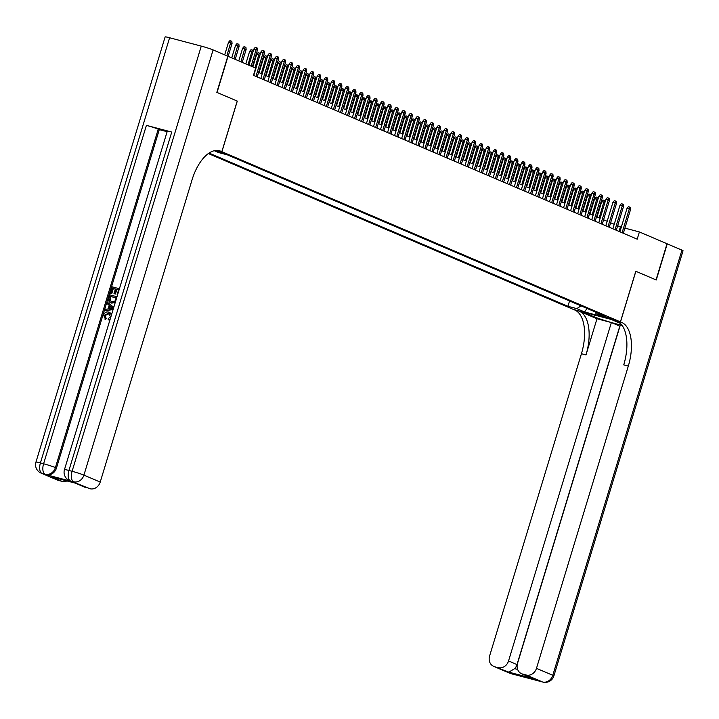 <?xml version="1.0" encoding="UTF-8"?>
<svg xmlns="http://www.w3.org/2000/svg" width="719" height="719" viewBox="0 0 719 719"><rect width="100%" height="100%" fill="white"/><g stroke="black" fill="none" stroke-linecap="round" stroke-linejoin="round"><path stroke-width="1.08" d="M611.626 318.634L602.935 316.153L611.626 318.634M208.339 153.56L573.546 309.494L620.425 321.878L221.901 151.718L216.931 150.406M169.603 37.756L40.417 462.937A9.086 0.575 -163.1 0 0 35.95 462.101L165.127 36.921A9.086 0.575 16.9 0 1 169.603 37.756L201.275 46.115A9.086 0.575 16.9 0 1 213.103 49.926L227.815 56.208L216.832 92.365L237.288 101.1L217.039 92.454L228.022 56.298L255.658 68.098L253.465 75.333L637.196 239.175L639.398 231.949L624.91 228.121M215.062 150.55L225.586 153.911L215.358 150.505M595.215 311.92L596.051 313.718L604.922 316.063L227.528 154.918L218.657 152.581L214.271 150.711M596.051 313.718L603.798 317.025L584.538 311.938L576.8 308.631L567.929 306.294L209.058 153.066M620.425 321.878L635.803 271.261L656.043 279.898L667.025 243.741L639.398 231.949M237.288 101.1L221.901 151.718M621.297 227.168L617.666 225.766M614.215 224.292L610.629 222.755M607.178 221.29L603.583 219.753M600.14 218.279L596.545 216.743M593.094 215.278L589.499 213.741M586.057 212.267L582.462 210.73M579.011 209.265L575.425 207.728M571.973 206.254L568.378 204.717M564.936 203.252L561.341 201.715M557.89 200.242L554.295 198.705M550.853 197.24L547.258 195.703M543.807 194.229L540.221 192.692M536.769 191.227L533.174 189.69M529.723 188.216L526.137 186.679M522.686 185.214L519.091 183.678M515.649 182.204L512.054 180.667M508.603 179.202L505.008 177.665M501.565 176.191L497.97 174.654M494.519 173.189L490.933 171.652M487.482 170.178L483.887 168.641M480.445 167.176L476.85 165.64M473.399 164.166L469.804 162.629M466.361 161.164L462.766 159.627M459.315 158.153L455.729 156.616M452.278 155.151L448.683 153.614M445.232 152.14L441.646 150.604M438.195 149.139L434.6 147.602M431.157 146.128L427.562 144.591M424.111 143.126L420.516 141.589M417.074 140.115L413.479 138.578M410.028 137.113L406.442 135.576M402.991 134.102L399.396 132.566M395.953 131.101L392.358 129.564M388.907 128.09L385.312 126.553M381.87 125.088L378.275 123.551M374.824 122.077L371.238 120.54M367.786 119.075L364.191 117.539M360.74 116.065L357.154 114.528M353.703 113.063L350.108 111.526M346.666 110.052L343.071 108.515M339.62 107.05L336.025 105.513M332.582 104.039L328.987 102.502M325.536 101.037L321.95 99.501M318.499 98.027L314.904 96.49M311.462 95.025L307.867 93.488M304.416 92.014L300.821 90.477M297.378 89.012L293.783 87.475M290.332 86.001L286.746 84.465M283.295 83L279.7 81.463M276.258 79.989L272.663 78.452M269.212 76.987L265.617 75.45M262.174 73.976L258.579 72.439M619.023 231.419L620.389 226.925M569.547 300.955L567.929 306.294M576.8 308.631L581.042 305.863M584.538 311.938L587.037 308.424M251.102 66.157L256.126 49.611L253.852 49.009L255.209 47.382L256.476 47.715L256.126 49.611L257.393 50.15L252.369 66.696M253.852 49.009L248.918 65.222M256.476 47.715L257.177 48.02L257.393 50.15M228.507 42.313L229.873 40.695L231.141 41.028L231.842 41.325L232.057 43.464L228.507 42.313L224.696 54.878M231.141 41.028L226.871 55.812M232.057 43.464L228.139 56.352M109.225 313.682L105.037 315.461L106.196 318.4L105.576 319.551L103.563 315.102C104.579 312.495 106.304 311.498 108.74 312.127L111.499 314.787M109.692 312.486L111.715 314.086M109.962 319.838L108.138 319.901L108.281 318.616L110.51 316.845L108.937 313.592M113.18 309.269L105.028 310.626L105.423 309.323L108.057 308.954L109.18 305.26L107.149 303.652L107.535 302.357L113.773 307.31M113.072 309.619L105.028 310.626M115.364 289.092L113.314 288.553L111.76 293.667L110.322 293.199L112.245 286.854L119.408 288.75M118.572 289.937L116.829 289.478L115.444 294.035L114.564 293.81L113.997 293.568L115.382 289.002L113.314 288.553M171.742 132.053L68.925 470.469A9.086 0.575 -163.1 0 0 64.458 469.633L167.275 131.218A9.086 0.575 16.9 0 1 171.742 132.053L146.406 125.367A9.086 0.575 16.9 0 1 158.234 129.177L159.285 129.627L56.468 468.042A9.086 7.837 113.1 0 1 46.232 474.711L71.567 481.397A9.086 7.837 113.1 0 1 70.642 481.083L69.581 480.625A9.086 7.837 -66.9 0 0 70.516 480.948L71.567 481.397M159.285 129.627L167.123 131.694M115.579 302.699L111.014 302.852M216.976 150.406L220.634 151.179A37.864 18.991 104.8 0 0 219.322 150.72A37.864 18.991 104.8 0 0 192.054 179.813L100.22 482.072A9.086 7.837 113.1 0 1 89.983 488.74L70.516 480.948A9.086 4.557 104.8 0 1 68.925 470.469L72.089 471.305L201.275 46.115M75.684 483.249L51.48 476.859L75.684 483.249L89.983 488.74M86.244 487.761A9.086 7.837 113.1 0 1 85.309 487.437L75.279 483.15M237.216 101.073L221.838 151.691M66.903 480.939A9.086 7.837 113.1 0 1 62.05 481.371L51.48 476.859M46.232 474.711L42.008 473.426L58.311 480.382L62.05 481.371M58.311 480.382A9.086 7.837 113.1 0 1 57.376 480.058L41.073 473.102A9.086 7.837 -66.9 0 0 42.008 473.426A9.086 4.557 104.8 0 1 40.417 462.937L43.589 463.773L146.406 125.367M112.757 288.31L111.202 293.424L111.76 293.667M111.202 293.424L110.322 293.199M117.557 294.862L117.116 294.745L118.599 289.856L116.262 289.236L114.878 293.801L115.444 294.035M114.878 293.801L113.997 293.568M116.262 289.236L116.829 289.478M115.328 302.187L111.49 302.996C109.063 302.366 108.183 300.695 108.875 297.972L109.818 294.862L116.981 296.758M112.056 303.238L111.292 302.978M110.322 296.318L109.692 300.299L111.885 301.782L115.04 301.018L116.172 297.864L110.322 296.318L110.888 296.561L110.259 300.542L111.409 301.638M111.121 301.522L111.885 301.782M116.145 297.954L110.888 296.561M109.773 298.106L110.34 298.349M109.692 300.299L110.259 300.542M107.535 302.357L113.719 307.489M111.787 307.301L109.953 305.863L109.045 308.819L113.009 308.262L111.787 307.301M110.465 306.267L109.71 308.73M108.371 313.349L104.471 315.219L105.037 315.461M104.471 315.219L106.196 318.4M110.196 319.065L108.138 319.901M105.639 318.158L105.019 319.317M667.016 243.777L681.954 250.122L552.776 675.303A9.086 0.575 -163.1 0 1 553.873 675.941A9.086 9.086 0 0 1 542.854 682.079A9.086 4.557 -75.2 0 1 542.539 681.971L526.236 675.015A9.086 7.837 -66.9 0 0 536.473 668.346L552.776 675.303A9.086 7.837 113.1 0 1 542.539 681.971L510.867 673.613A9.086 7.837 113.1 0 1 509.933 673.29L493.629 666.333A9.086 7.837 -66.9 0 0 494.564 666.657L510.867 673.613A9.086 4.557 104.8 0 0 511.182 673.721A9.086 4.557 104.8 0 0 511.515 673.784M667.241 243.84L656.258 279.988L635.803 271.27M619.967 326.201L611.357 322.552L596.977 318.76L579.379 311.246L573.618 309.529L582.803 311.956L593.822 316.657A17.04 1.079 -163.1 0 0 621.962 325.213M622.097 325.392L620.353 324.934L517.536 663.34A9.086 7.837 -66.9 0 0 521.572 673.712A9.086 7.837 -66.9 0 0 522.497 674.027L533.058 678.538L508.863 672.148L514.651 668.643L517.635 669.434M635.875 271.288L620.497 321.905L621.692 322.418A37.864 18.991 -75.2 0 1 628.307 366.088L536.473 668.346M620.497 321.905L611.312 319.479L620.29 323.316M508.863 672.148L494.564 666.657M498.303 667.636A9.086 7.837 -66.9 0 0 508.54 660.968L516.988 664.581A9.086 7.837 113.1 0 1 514.651 668.643M611.357 322.552L508.54 660.968M579.379 311.246A37.864 18.991 -75.2 0 1 585.994 354.916L596.977 318.76M574.814 310.042A37.864 18.991 -75.2 0 1 581.437 353.712L489.603 655.971A9.086 7.837 -66.9 0 0 493.629 666.333M681.954 250.122A9.086 0.575 16.9 0 1 683.05 250.751L553.873 675.941M526.236 675.015L522.497 674.027M619.805 326.165L516.988 664.581M621.692 322.418L617.127 321.213A37.864 18.991 -75.2 0 1 623.75 364.884L628.307 366.088M521.572 673.712L533.058 678.538M255.946 76.394L263.172 52.613L260.889 52.011L262.246 50.384L263.514 50.725L263.172 52.613L264.439 53.161L257.213 76.933M260.889 52.011L253.762 75.459M263.514 50.725L264.224 51.022L264.439 53.161M262.983 79.396L270.209 55.624L267.926 55.021L269.292 53.395L270.56 53.727L270.209 55.624L271.476 56.163L264.25 79.935M267.926 55.021L260.808 78.47M270.56 53.727L271.261 54.033L271.476 56.163M270.029 82.406L277.255 58.625L274.973 58.023L276.33 56.397L277.597 56.738L277.255 58.625L278.523 59.174L271.297 82.946M274.973 58.023L267.845 81.472M277.597 56.738L278.298 57.035L278.523 59.174M277.067 85.408L284.293 61.636L282.01 61.034L283.376 59.407L284.643 59.74L284.293 61.636L285.56 62.176L278.334 85.947M282.01 61.034L274.892 84.483M284.643 59.74L285.344 60.045L285.56 62.176M235.553 45.324L236.911 43.697L238.178 44.03L238.879 44.335L239.103 46.465L235.553 45.324L231.734 57.888M238.178 44.03L233.918 58.814M239.103 46.465L235.185 59.353M242.591 48.326L243.957 46.708L245.224 47.041L245.925 47.337L246.141 49.476L242.591 48.326L238.78 60.89M245.224 47.041L240.955 61.825M246.141 49.476L242.222 62.364M252.836 52.334L249.637 51.337L245.817 63.901M249.637 51.337L250.994 49.71L252.261 50.042L248.001 64.827M252.261 50.042L252.962 50.348L253.088 51.525M259.883 55.336L256.674 54.338L252.854 66.903M256.674 54.338L258.031 52.721L259.298 53.053L255.038 67.838M259.298 53.053L260.008 53.35L260.125 54.527M284.113 88.419L291.33 64.638L289.056 64.036L290.413 62.409L291.68 62.751L291.33 64.638L292.597 65.186L285.38 88.958M289.056 64.036L281.929 87.484M291.68 62.751L292.381 63.047L292.597 65.186M266.92 58.347L263.72 57.349L259.065 72.655M263.72 57.349L265.077 55.723L266.345 56.055L261.249 73.581M266.345 56.055L267.046 56.361L267.162 57.538M291.15 91.421L298.376 67.649L296.093 67.047L297.45 65.42L298.718 65.753L298.376 67.649L299.643 68.188L292.417 91.96M296.093 67.047L288.975 90.495M298.718 65.753L299.428 66.058L299.643 68.188M273.957 61.349L270.757 60.351L266.111 75.657M270.757 60.351L272.115 58.733L273.382 59.066L268.286 76.591M273.382 59.066L274.092 59.362L274.209 60.54M298.196 94.432L305.413 70.651L303.139 70.049L304.497 68.422L305.764 68.763L305.413 70.651L306.68 71.199L299.464 94.971M303.139 70.049L296.012 93.497M305.764 68.763L306.465 69.06L306.68 71.199M281.003 64.359L277.795 63.362L273.148 78.668M277.795 63.362L279.161 61.735L280.428 62.068L275.332 79.593M280.428 62.068L281.129 62.373L281.246 63.551M305.233 97.433L312.459 73.662L310.177 73.059L311.534 71.433L312.801 71.765L312.459 73.662L313.727 74.201L306.501 97.973M310.177 73.059L303.05 96.508M312.801 71.765L313.511 72.071L313.727 74.201M288.04 67.361L284.841 66.364L280.185 81.669M284.841 66.364L286.198 64.746L287.465 65.078L282.369 82.604M287.465 65.078L288.166 65.375L288.292 66.552M312.271 100.444L319.497 76.663L317.214 76.061L318.58 74.434L319.847 74.776L319.497 76.663L320.764 77.212L313.538 100.984M317.214 76.061L310.096 99.51M319.847 74.776L320.548 75.073L320.764 77.212M295.087 70.372L291.878 69.375L287.232 84.68M291.878 69.375L293.235 67.748L294.502 68.08L289.415 85.606M294.502 68.08L295.212 68.386L295.329 69.563M319.317 103.446L326.543 79.674L324.26 79.072L325.617 77.445L326.884 77.778L326.543 79.674L327.81 80.213L320.584 103.985M324.26 79.072L317.133 102.52M326.884 77.778L327.585 78.083L327.81 80.213M302.124 73.374L298.924 72.376L294.269 87.682M298.924 72.376L300.281 70.759L301.549 71.091L296.453 88.617M301.549 71.091L302.25 71.388L302.375 72.565M326.354 106.457L333.58 82.676L331.297 82.074L332.663 80.447L333.922 80.789L333.58 82.676L334.847 83.224L327.621 106.996M331.297 82.074L324.179 105.522M333.922 80.789L334.632 81.085L334.847 83.224M309.17 76.385L305.961 75.387L301.315 90.693M305.961 75.387L307.319 73.76L308.586 74.093L303.49 91.619M308.586 74.093L309.296 74.399L309.413 75.576M333.4 109.459L340.617 85.687L338.343 85.085L339.701 83.458L340.968 83.79L340.617 85.687L341.885 86.226L334.668 109.998M338.343 85.085L331.216 108.533M340.968 83.79L341.669 84.096L341.885 86.226M316.207 79.387L312.999 78.389L308.352 93.695M312.999 78.389L314.365 76.771L315.632 77.104L310.536 94.629M315.632 77.104L316.333 77.4L316.45 78.578M340.438 112.47L347.663 88.689L345.381 88.086L346.738 86.46L348.005 86.801L347.663 88.689L348.931 89.237L341.705 113.009M345.381 88.086L338.254 111.535M348.005 86.801L348.715 87.098L348.931 89.237M323.244 82.397L320.045 81.4L315.398 96.706M320.045 81.4L321.402 79.773L322.669 80.106L317.573 97.631M322.669 80.106L323.37 80.411L323.496 81.589M347.475 115.471L354.701 91.699L352.418 91.097L353.784 89.471L355.051 89.803L354.701 91.699L355.968 92.239L348.742 116.011M352.418 91.097L345.3 114.546M355.051 89.803L355.752 90.109L355.968 92.239M330.291 85.399L327.082 84.402L322.436 99.707M327.082 84.402L328.448 82.784L329.715 83.116L324.62 100.642M329.715 83.116L330.416 83.413L330.533 84.59M354.521 118.482L361.747 94.701L359.464 94.099L360.821 92.472L362.088 92.814L361.747 94.701L363.014 95.25L355.788 119.021M359.464 94.099L352.337 117.548M362.088 92.814L362.789 93.111L363.014 95.25M337.328 88.41L334.128 87.412L329.473 102.718M334.128 87.412L335.485 85.786L336.753 86.118L331.657 103.644M336.753 86.118L337.454 86.424L337.579 87.601M361.558 121.484L368.784 97.712L366.501 97.11L367.867 95.483L369.135 95.816L368.784 97.712L370.051 98.251L362.825 122.023M366.501 97.11L359.383 120.558M369.135 95.816L369.836 96.121L370.051 98.251M344.374 91.412L341.166 90.414L336.519 105.72M341.166 90.414L342.523 88.797L343.79 89.129L338.694 106.655M343.79 89.129L344.5 89.426L344.617 90.603M368.604 124.495L375.821 100.714L373.547 100.112L374.905 98.485L376.172 98.827L375.821 100.714L377.089 101.262L369.872 125.034M373.547 100.112L366.42 123.56M376.172 98.827L376.873 99.123L377.089 101.262M351.411 94.423L348.212 93.425L343.556 108.731M348.212 93.425L349.569 91.798L350.836 92.131L345.74 109.656M350.836 92.131L351.537 92.436L351.654 93.614M375.642 127.497L382.868 103.725L380.585 103.123L381.942 101.496L383.209 101.828L382.868 103.725L384.135 104.264L376.909 128.036M380.585 103.123L373.467 126.571M383.209 101.828L383.919 102.134L384.135 104.264M358.448 97.425L355.249 96.427L350.602 111.733M355.249 96.427L356.606 94.809L357.873 95.142L352.777 112.667M357.873 95.142L358.583 95.438L358.7 96.616M382.688 130.507L389.905 106.727L387.631 106.124L388.988 104.498L390.255 104.839L389.905 106.727L391.172 107.275L383.955 131.047M387.631 106.124L380.504 129.573M390.255 104.839L390.956 105.136L391.172 107.275M365.495 100.435L362.286 99.438L357.64 114.743M362.286 99.438L363.652 97.811L364.919 98.144L359.824 115.669M364.919 98.144L365.62 98.449L365.737 99.626M389.725 133.509L396.951 109.737L394.668 109.135L396.025 107.508L397.292 107.841L396.951 109.737L398.218 110.277L390.992 134.049M394.668 109.135L387.541 132.584M397.292 107.841L398.002 108.147L398.218 110.277M372.532 103.437L369.332 102.44L364.677 117.745M369.332 102.44L370.689 100.822L371.957 101.154L366.861 118.68M371.957 101.154L372.658 101.451L372.784 102.628M396.762 136.52L403.988 112.739L401.705 112.137L403.071 110.51L404.339 110.852L403.988 112.739L405.255 113.287L398.029 137.059M401.705 112.137L394.587 135.585M404.339 110.852L405.04 111.148L405.255 113.287M379.578 106.448L376.37 105.45L371.723 120.756M376.37 105.45L377.727 103.824L378.994 104.156L373.907 121.682M378.994 104.156L379.704 104.462L379.821 105.639M403.808 139.522L411.034 115.75L408.752 115.148L410.109 113.521L411.376 113.854L411.034 115.75L412.302 116.289L405.076 140.061M408.752 115.148L401.624 138.596M411.376 113.854L412.077 114.159L412.302 116.289M386.615 109.45L383.416 108.452L378.76 123.758M383.416 108.452L384.773 106.834L386.04 107.167L380.944 124.693M386.04 107.167L386.741 107.464L386.867 108.641M410.846 142.533L418.072 118.752L415.789 118.15L417.155 116.523L418.413 116.864L418.072 118.752L419.339 119.3L412.113 143.072M415.789 118.15L408.671 141.598M418.413 116.864L419.123 117.161L419.339 119.3M393.661 112.461L390.453 111.463L385.806 126.769M390.453 111.463L391.81 109.836L393.077 110.169L387.981 127.694M393.077 110.169L393.787 110.474L393.904 111.652M417.892 145.535L425.109 121.763L422.835 121.16L424.192 119.534L425.459 119.866L425.109 121.763L426.376 122.302L419.159 146.074M422.835 121.16L415.708 144.609M425.459 119.866L426.16 120.172L426.376 122.302M400.699 115.462L397.49 114.465L392.844 129.771M397.49 114.465L398.856 112.847L400.124 113.18L395.028 130.705M400.124 113.18L400.825 113.476L400.941 114.654M424.929 148.545L432.155 124.764L429.872 124.162L431.229 122.536L432.496 122.877L432.155 124.764L433.422 125.313L426.196 149.085M429.872 124.162L422.745 147.611M432.496 122.877L433.206 123.174L433.422 125.313M431.966 151.547L439.192 127.775L436.909 127.173L438.275 125.546L439.543 125.879L439.192 127.775L440.459 128.315L433.233 152.086M436.909 127.173L429.791 150.622M439.543 125.879L440.244 126.185L440.459 128.315M439.012 154.558L446.238 130.777L443.956 130.175L445.313 128.548L446.58 128.89L446.238 130.777L447.506 131.325L440.28 155.097M443.956 130.175L436.828 153.623M446.58 128.89L447.281 129.186L447.506 131.325M407.736 118.473L404.536 117.476L399.89 132.781M404.536 117.476L405.893 115.849L407.161 116.181L402.065 133.707M407.161 116.181L407.862 116.487L407.988 117.664M414.782 121.475L411.574 120.477L406.927 135.783M411.574 120.477L412.94 118.86L414.207 119.192L409.111 136.718M414.207 119.192L414.908 119.489L415.025 120.666M421.819 124.486L418.62 123.488L413.964 138.794M418.62 123.488L419.977 121.862L421.244 122.194L416.148 139.72M421.244 122.194L421.945 122.5L422.071 123.677M446.05 157.56L453.276 133.788L450.993 133.186L452.359 131.559L453.626 131.892L453.276 133.788L454.543 134.327L447.317 158.099M450.993 133.186L443.875 156.634M453.626 131.892L454.327 132.197L454.543 134.327M428.866 127.488L425.657 126.49L421.01 141.796M425.657 126.49L427.014 124.872L428.281 125.205L423.185 142.73M428.281 125.205L428.991 125.501L429.108 126.679M453.096 160.571L460.313 136.79L458.039 136.188L459.396 134.561L460.663 134.902L460.313 136.79L461.58 137.338L454.363 161.11M458.039 136.188L450.912 159.636M460.663 134.902L461.364 135.199L461.58 137.338M435.903 130.499L432.703 129.501L428.048 144.807M432.703 129.501L434.06 127.874L435.328 128.207L430.232 145.732M435.328 128.207L436.029 128.512L436.145 129.69M460.133 163.573L467.359 139.801L465.076 139.198L466.433 137.572L467.701 137.904L467.359 139.801L468.626 140.34L461.4 164.112M465.076 139.198L457.958 162.647M467.701 137.904L468.411 138.21L468.626 140.34M442.94 133.5L439.74 132.503L435.094 147.808M439.74 132.503L441.098 130.885L442.365 131.218L437.269 148.743M442.365 131.218L443.075 131.514L443.192 132.691M467.179 166.583L474.396 142.802L472.122 142.2L473.479 140.573L474.747 140.915L474.396 142.802L475.663 143.351L468.446 167.123M472.122 142.2L464.995 165.649M474.747 140.915L475.448 141.212L475.663 143.351M449.986 136.511L446.778 135.514L442.131 150.819M446.778 135.514L448.144 133.887L449.411 134.219L444.315 151.745M449.411 134.219L450.112 134.525L450.229 135.702M474.216 169.585L481.442 145.813L479.16 145.211L480.517 143.584L481.784 143.917L481.442 145.813L482.71 146.352L475.484 170.124M479.16 145.211L472.032 168.659M481.784 143.917L482.494 144.222L482.71 146.352M457.023 139.513L453.824 138.515L449.168 153.821M453.824 138.515L455.181 136.898L456.448 137.23L451.352 154.756M456.448 137.23L457.149 137.527L457.275 138.704M481.254 172.596L488.48 148.815L486.197 148.213L487.563 146.586L488.83 146.928L488.48 148.815L489.747 149.363L482.521 173.135M486.197 148.213L479.079 171.661M488.83 146.928L489.531 147.224L489.747 149.363M464.07 142.524L460.861 141.526L456.214 156.832M460.861 141.526L462.218 139.899L463.485 140.232L458.398 157.758M463.485 140.232L464.195 140.538L464.312 141.715M488.3 175.598L495.526 151.826L493.243 151.224L494.6 149.597L495.867 149.929L495.526 151.826L496.793 152.365L489.567 176.137M493.243 151.224L486.116 174.672M495.867 149.929L496.568 150.235L496.793 152.365M471.107 145.526L467.907 144.528L463.252 159.834M467.907 144.528L469.264 142.91L470.532 143.243L465.436 160.768M470.532 143.243L471.233 143.539L471.358 144.717M495.337 178.609L502.563 154.828L500.28 154.226L501.637 152.599L502.905 152.94L502.563 154.828L503.83 155.376L496.604 179.148M500.28 154.226L493.162 177.674M502.905 152.94L503.615 153.237L503.83 155.376M478.153 148.536L474.944 147.539L470.298 162.845M474.944 147.539L476.302 145.912L477.569 146.245L472.473 163.77M477.569 146.245L478.279 146.55L478.396 147.728M502.383 181.61L509.6 157.838L507.326 157.236L508.684 155.61L509.951 155.942L509.6 157.838L510.867 158.378L503.651 182.15M507.326 157.236L500.199 180.685M509.951 155.942L510.652 156.248L510.867 158.378M485.19 151.538L481.982 150.541L477.335 165.846M481.982 150.541L483.348 148.923L484.615 149.255L479.519 166.781M484.615 149.255L485.316 149.552L485.433 150.729M509.42 184.621L516.646 160.84L514.364 160.238L515.721 158.611L516.988 158.953L516.646 160.84L517.914 161.389L510.688 185.16M514.364 160.238L507.237 183.687M516.988 158.953L517.698 159.25L517.914 161.389M492.227 154.549L489.028 153.551L484.381 168.857M489.028 153.551L490.385 151.925L491.652 152.257L486.556 169.783M491.652 152.257L492.353 152.563L492.479 153.74M516.458 187.623L523.684 163.851L521.401 163.249L522.767 161.622L524.034 161.955L523.684 163.851L524.951 164.39L517.725 188.162M521.401 163.249L514.283 186.697M524.034 161.955L524.735 162.26L524.951 164.39M499.274 157.551L496.065 156.553L491.419 171.859M496.065 156.553L497.431 154.936L498.698 155.268L493.602 172.794M498.698 155.268L499.399 155.565L499.516 156.742M523.504 190.634L530.73 166.853L528.447 166.251L529.804 164.624L531.071 164.966L530.73 166.853L531.997 167.401L524.771 191.173M528.447 166.251L521.32 189.699M531.071 164.966L531.772 165.262L531.997 167.401M506.311 160.562L503.111 159.564L498.456 174.87M503.111 159.564L504.468 157.937L505.736 158.27L500.64 175.796M505.736 158.27L506.437 158.575L506.562 159.753M530.541 193.636L537.767 169.864L535.484 169.262L536.85 167.635L538.118 167.967L537.767 169.864L539.034 170.403L531.808 194.175M535.484 169.262L528.366 192.71M538.118 167.967L538.819 168.273L539.034 170.403M513.357 163.564L510.148 162.566L505.502 177.872M510.148 162.566L511.506 160.948L512.773 161.281L507.677 178.806M512.773 161.281L513.483 161.577L513.6 162.755M537.587 196.647L544.804 172.866L542.53 172.263L543.888 170.637L545.155 170.978L544.804 172.866L546.072 173.414L538.855 197.186M542.53 172.263L535.403 195.712M545.155 170.978L545.856 171.275L546.072 173.414M520.394 166.574L517.195 165.577L512.539 180.882M517.195 165.577L518.552 163.95L519.819 164.283L514.723 181.808M519.819 164.283L520.52 164.588L520.637 165.765M544.625 199.648L551.85 175.876L549.568 175.274L550.925 173.647L552.192 173.98L551.85 175.876L553.118 176.416L545.892 200.188M549.568 175.274L542.45 198.723M552.192 173.98L552.902 174.286L553.118 176.416M527.431 169.576L524.232 168.588L519.585 183.884M524.232 168.588L525.589 166.961L526.856 167.293L521.76 184.819M526.856 167.293L527.566 167.59L527.683 168.767M551.671 202.659L558.888 178.878L556.614 178.276L557.971 176.649L559.238 176.991L558.888 178.878L560.155 179.426L552.938 203.198M556.614 178.276L549.487 201.724M559.238 176.991L559.939 177.287L560.155 179.426M534.478 172.587L531.269 171.589L526.623 186.895M531.269 171.589L532.635 169.963L533.902 170.295L528.807 187.821M533.902 170.295L534.603 170.601L534.72 171.778M558.708 205.661L565.934 181.889L563.651 181.287L565.008 179.66L566.275 179.993L565.934 181.889L567.201 182.428L559.975 206.2M563.651 181.287L556.524 204.735M566.275 179.993L566.985 180.298L567.201 182.428M541.515 175.589L538.315 174.6L533.66 189.897M538.315 174.6L539.672 172.973L540.94 173.306L535.844 190.832M540.94 173.306L541.641 173.603L541.766 174.78M565.745 208.672L572.971 184.891L570.688 184.289L572.054 182.662L573.322 183.003L572.971 184.891L574.238 185.439L567.012 209.211M570.688 184.289L563.57 207.737M573.322 183.003L574.023 183.3L574.238 185.439M548.561 178.6L545.353 177.602L540.706 192.908M545.353 177.602L546.71 175.975L547.977 176.308L542.89 193.833M547.977 176.308L548.687 176.613L548.804 177.791M572.791 211.674L580.017 187.902L577.734 187.3L579.092 185.673L580.359 186.005L580.017 187.902L581.285 188.441L574.059 212.213M577.734 187.3L570.607 210.748M580.359 186.005L581.06 186.311L581.285 188.441M555.598 181.601L552.399 180.613L547.743 195.91M552.399 180.613L553.756 178.986L555.023 179.319L549.927 196.844M555.023 179.319L555.724 179.615L555.85 180.793M579.829 214.684L587.055 190.903L584.772 190.301L586.129 188.675L587.396 189.016L587.055 190.903L588.322 191.452L581.096 215.224M584.772 190.301L577.654 213.75M587.396 189.016L588.106 189.313L588.322 191.452M562.644 184.612L559.436 183.615L554.789 198.92M559.436 183.615L560.793 181.988L562.06 182.32L556.964 199.846M562.06 182.32L562.77 182.626L562.887 183.803M586.875 217.686L594.092 193.914L591.818 193.312L593.175 191.685L594.442 192.018L594.092 193.914L595.359 194.454L588.142 218.225M591.818 193.312L584.691 216.761M594.442 192.018L595.143 192.324L595.359 194.454M569.682 187.614L566.473 186.625L561.827 201.922M566.473 186.625L567.839 184.999L569.106 185.331L564.011 202.857M569.106 185.331L569.808 185.628L569.924 186.805M593.912 220.697L601.138 196.916L598.855 196.314L600.212 194.687L601.479 195.029L601.138 196.916L602.405 197.464L595.179 221.236M598.855 196.314L591.728 219.762M601.479 195.029L602.189 195.325L602.405 197.464M576.719 190.625L573.519 189.627L568.873 204.933M573.519 189.627L574.876 188.001L576.144 188.333L571.048 205.859M576.144 188.333L576.845 188.639L576.971 189.816M600.949 223.699L608.175 199.927L605.892 199.325L607.258 197.698L608.526 198.031L608.175 199.927L609.442 200.466L602.216 224.238M605.892 199.325L598.774 222.773M608.526 198.031L609.227 198.336L609.442 200.466M583.765 193.627L580.557 192.638L575.91 207.935M580.557 192.638L581.923 191.011L583.181 191.344L578.094 208.87M583.181 191.344L583.891 191.64L584.008 192.818M607.995 226.71L615.221 202.929L612.939 202.327L614.296 200.7L615.563 201.041L615.221 202.929L616.489 203.477L609.263 227.249M612.939 202.327L605.811 225.775M615.563 201.041L616.264 201.338L616.489 203.477M590.802 196.638L587.603 195.64L582.947 210.946M587.603 195.64L588.96 194.013L590.227 194.346L585.131 211.871M590.227 194.346L590.928 194.651L591.054 195.829M615.033 229.712L622.259 205.94L619.976 205.337L621.342 203.711L622.609 204.043L622.259 205.94L623.526 206.479L616.3 230.251M619.976 205.337L612.858 228.786M622.609 204.043L623.31 204.349L623.526 206.479M597.849 199.639L594.64 198.651L589.993 213.947M594.64 198.651L595.997 197.024L597.264 197.357L592.168 214.882M597.264 197.357L597.974 197.653L598.091 198.83M622.079 232.722L629.296 208.941L627.022 208.339L628.379 206.713L629.646 207.054L629.296 208.941L630.563 209.49L623.346 233.262M627.022 208.339L619.895 231.788M629.646 207.054L630.347 207.351L630.563 209.49M604.886 202.65L601.686 201.653L597.031 216.958M601.686 201.653L603.043 200.026L604.311 200.358L599.215 217.884M604.311 200.358L605.012 200.664L605.128 201.841M217.336 150.945L217.165 151.511M217.947 150.469L220.634 151.179M213.103 49.926L83.916 475.115L100.22 482.072M158.234 129.177L55.417 467.584L56.468 468.042M83.916 475.115A9.086 0.575 -163.1 0 0 72.089 471.305A9.086 4.557 -75.2 0 0 73.68 481.784A9.086 7.837 -66.9 0 0 83.916 475.115M55.417 467.584A9.086 0.575 -163.1 0 0 43.589 463.773A9.086 4.557 -75.2 0 0 45.171 474.261A9.086 7.837 -66.9 0 0 55.417 467.584M585.994 354.916L581.437 353.712M515.532 674.674A9.086 7.837 113.1 0 1 514.031 674.449A9.086 4.557 -75.2 0 0 514.346 674.557A9.086 9.086 0 0 0 516.188 674.844M538.441 680.821A9.086 9.086 0 0 0 539.69 681.244A9.086 4.557 104.8 0 1 539.367 681.136A9.086 7.837 113.1 0 1 538.441 680.821L537.839 680.56M542.854 682.079L539.69 681.244A9.086 4.557 104.8 0 0 540.014 681.306M594.334 314.985L593.822 316.657M64.458 469.633A9.086 9.086 0 0 0 69.581 480.625M35.95 462.101A9.086 9.086 0 0 0 41.073 473.102M109.98 312.594L109.414 312.352M509.933 673.29A9.086 9.086 0 0 0 511.182 673.721L514.346 674.557"/></g></svg>
